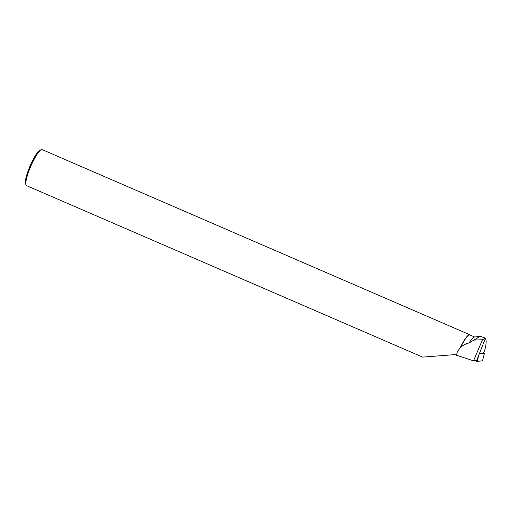 <?xml version="1.0" encoding="UTF-8"?>
<svg xmlns="http://www.w3.org/2000/svg" width="511" height="511" viewBox="0 0 511 511"><rect width="100%" height="100%" fill="white"/><g stroke="black" fill="none" stroke-linecap="round" stroke-linejoin="round"><path stroke-width="0.77" d="M479.305 353.816L484.434 353.286L483.63 352.871M482.441 360.843L477.159 361.386L474.853 360.709L477.165 361.386L482.512 360.811L484.434 353.286M485.45 338.282L476.654 360.523L473.525 360.843L482.48 339.745L485.233 338.225C486.555 339.77 486.434 343.609 484.869 349.748L483.547 353.088L479.427 353.51M460.437 347.237A19.635 3.813 -66.6 0 1 469.884 334.775L42.158 149.614A19.635 3.813 113.4 0 0 41.308 149.672A19.635 3.813 113.4 0 0 30.571 166.778A19.635 3.813 113.4 0 0 26.016 184.988A19.635 3.813 113.4 0 0 26.553 185.646L422.629 357.112L455.039 354.608L456.483 355.228L457.415 351.555L460.52 347.474A19.488 3.788 -66.6 0 1 469.954 334.967L474.7 337.024M460.52 347.474C462.691 345.372 465.559 343.852 469.117 342.913A19.488 3.788 -66.6 0 1 474.451 337.056L480.219 336.308L469.117 342.913M485.099 338.065L480.219 336.308M482.48 339.745L474.036 340.064M469.884 334.775A19.635 3.813 -66.6 0 1 470.248 335.095M456.483 355.228L473.525 360.843M41.308 149.672L40.075 150.183A18.652 3.622 113.4 0 0 29.874 166.439A18.652 3.622 113.4 0 0 25.55 183.743L26.016 184.988M478.858 354.941L477.159 361.386M476.214 361.168L476.431 360.542M484.46 353.273L482.512 360.811"/></g></svg>

